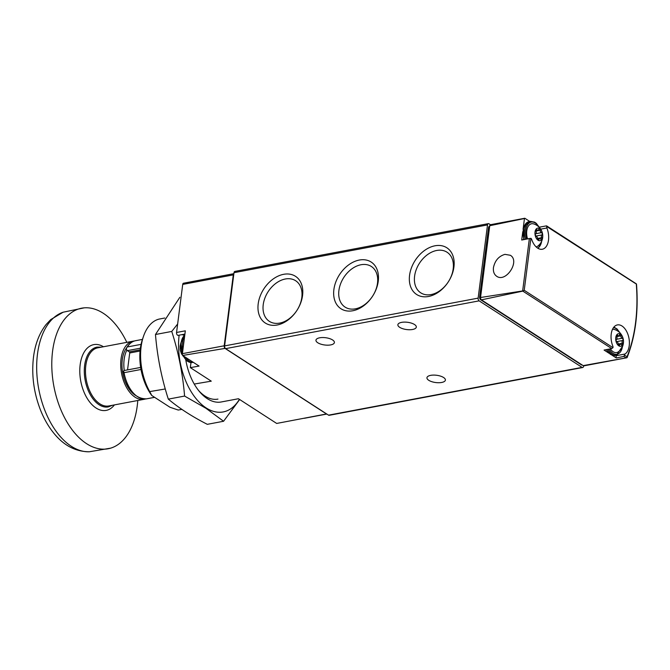 <?xml version="1.0" encoding="UTF-8"?>
<svg xmlns="http://www.w3.org/2000/svg" width="670" height="670" viewBox="0 0 670 670"><rect width="100%" height="100%" fill="white"/><g stroke="black" fill="none" stroke-linecap="round" stroke-linejoin="round"><path stroke-width="1" d="M583.821 365.812A126.806 74.077 -100.7 0 1 583.411 366.833A2.111 1.231 -100.7 0 1 582.699 367.529A2.111 1.231 -100.7 0 1 582.062 367.378L479.142 300.855A2.111 1.231 -100.7 0 1 478.137 298.125L487.517 224.911A2.111 1.231 -100.7 0 1 488.371 223.638A2.111 1.231 -100.7 0 1 489.016 223.788L490.448 224.718M582.699 367.529L329.171 415.308A2.111 1.231 -100.7 0 1 328.534 415.157L225.614 348.635A2.111 1.231 -100.7 0 1 224.618 345.904L233.997 272.682A2.111 1.231 -100.7 0 1 234.852 271.417L488.371 223.638M626.76 357.646L627.053 356.75L624.507 355.108A1.692 0.988 -100.7 0 1 624.993 354.036A15.217 8.886 -100.7 0 0 628.569 336.491A15.217 8.886 -100.7 0 0 617.405 324.916A15.217 8.886 -100.7 0 0 612.832 346.172A1.692 0.988 -100.7 0 1 612.983 347.663L524.225 290.294L522.818 291.123L481.412 299.859A2.111 1.231 -100.7 0 1 480.549 297.505L523.153 290.855M540.707 229.148L546.888 227.984A1.692 0.988 -100.7 0 1 546.728 226.502L635.637 283.619M546.888 227.984A15.217 8.886 -100.7 0 1 542.306 249.24A15.217 8.886 -100.7 0 1 531.653 239.366A1.692 0.988 -100.7 0 0 530.883 238.336L522.039 239.852A1.692 0.988 -100.7 0 0 521.712 240.028L529.367 238.545L522.675 290.738M608.98 353.232L604.072 350.058L611.727 348.584L612.983 347.663M626.45 357.83L584.207 365.795A4.229 2.471 -100.7 0 1 583.168 365.627L627.036 357.696L626.123 357.889L623.845 356.423L616.299 357.964A1.692 0.988 -100.7 0 1 616.568 355.628L624.993 354.036M489.745 225.715L524.468 218.504A2.111 1.231 -100.7 0 1 524.811 218.244L490.566 224.693A2.111 1.231 -100.7 0 0 489.745 225.715L480.549 297.505M539.308 227.18L546.318 225.891M529.819 221.485L524.811 218.244M481.412 299.859L583.168 365.627M611.936 355.142L616.299 357.964M493.447 267.615C493.045 271.584 494.117 274.466 496.671 276.266C505.992 283.016 520.322 261.015 510.339 255.278L504.962 254.357C498.781 256.166 494.946 260.58 493.447 267.615M524.468 218.504L523.086 229.266M522.776 231.72L521.712 240.028M636.483 283.979L636.324 284.407A124.846 72.93 79.3 0 1 627.053 356.75M624.507 355.108L623.845 356.423M524.225 290.294L530.883 238.336L529.367 238.545M582.188 364.991L582.046 365.016A2.111 1.231 -100.7 0 1 581.401 364.865L480.641 299.741A2.111 1.231 -100.7 0 1 479.636 297.003L488.522 227.641A2.111 1.231 -100.7 0 1 489.376 226.376L489.669 226.318M617.464 354.924A15.217 8.886 -100.7 0 1 616.568 355.628M359.313 260.052A27.805 19.732 -57.1 0 0 335.234 301.701A27.805 19.732 -57.1 0 0 373.651 294.457A27.805 19.732 -57.1 0 0 359.313 260.052M434.998 245.79A27.805 19.732 -57.1 0 0 410.919 287.438A27.805 19.732 -57.1 0 0 449.336 280.194A27.805 19.732 -57.1 0 0 434.998 245.79M283.628 274.315A27.805 19.732 -57.1 0 0 259.55 315.964A27.805 19.732 -57.1 0 0 297.966 308.719A27.805 19.732 -57.1 0 0 283.628 274.315M441.681 382.461A9.296 3.668 7.3 0 1 431.815 381.691A9.296 3.668 7.3 0 1 426.949 377.729A9.296 3.668 7.3 0 1 436.639 375.275A9.296 3.668 7.3 0 1 445.399 380.091A9.296 3.668 7.3 0 1 441.681 382.461M412.603 329.472A9.296 3.668 7.3 0 1 402.737 328.702A9.296 3.668 7.3 0 1 397.871 324.741A9.296 3.668 7.3 0 1 407.561 322.287A9.296 3.668 7.3 0 1 416.321 327.102A9.296 3.668 7.3 0 1 412.603 329.472M330.678 344.916A9.296 3.668 7.3 0 1 320.821 344.137A9.296 3.668 7.3 0 1 315.955 340.176A9.296 3.668 7.3 0 1 325.645 337.722A9.296 3.668 7.3 0 1 334.397 342.538A9.296 3.668 7.3 0 1 330.678 344.916M536.168 246.928A11.809 6.901 79.3 0 0 537.767 246.141A12.68 12.68 0 0 0 533.571 223.872A11.809 6.901 79.3 0 0 527.516 238.822M538.069 240.237A6.382 3.727 79.3 0 0 542.457 233.621A6.382 3.727 79.3 0 0 535.916 229.391A6.382 3.727 79.3 0 0 538.069 240.237M541.569 237.699A2.111 1.231 -100.7 0 1 541.93 234.919A1.189 0.695 -100.7 0 0 542.223 233.671A1.189 0.695 -100.7 0 0 541.477 232.649A2.111 1.231 -100.7 0 1 540.095 230.254A1.189 0.695 -100.7 0 0 539.157 228.897A1.189 0.695 -100.7 0 0 538.722 229.366A2.111 1.231 -100.7 0 1 537.96 230.195A2.111 1.231 -100.7 0 1 536.98 229.743A1.189 0.695 -100.7 0 0 536.436 229.492A1.189 0.695 -100.7 0 0 536.067 231.133A2.111 1.231 -100.7 0 1 535.707 233.905A1.189 0.695 -100.7 0 0 535.414 235.153A1.189 0.695 -100.7 0 0 536.159 236.175A2.111 1.231 -100.7 0 1 537.541 238.579A1.189 0.695 -100.7 0 0 538.479 239.935A1.189 0.695 -100.7 0 0 538.914 239.466A2.111 1.231 -100.7 0 1 539.677 238.629A2.111 1.231 -100.7 0 1 540.656 239.081A1.189 0.695 -100.7 0 0 541.201 239.341A1.189 0.695 -100.7 0 0 541.569 237.699L537.541 238.461M610.32 348.861A11.809 6.901 79.3 0 0 613.109 351.716A11.809 6.901 79.3 0 0 618.494 351.733A12.68 12.68 0 0 0 614.298 329.456A11.809 6.901 79.3 0 0 612.522 329.313M618.804 345.821A6.382 3.727 79.3 0 0 623.192 339.204A6.382 3.727 79.3 0 0 616.651 334.975A6.382 3.727 79.3 0 0 618.804 345.821M622.304 343.283A2.111 1.231 -100.7 0 1 622.656 340.502A1.189 0.695 -100.7 0 0 622.949 339.255A1.189 0.695 -100.7 0 0 622.204 338.233A2.111 1.231 -100.7 0 1 620.822 335.838A1.189 0.695 -100.7 0 0 619.884 334.481A1.189 0.695 -100.7 0 0 619.448 334.95A2.111 1.231 -100.7 0 1 618.686 335.779A2.111 1.231 -100.7 0 1 617.715 335.335A1.189 0.695 -100.7 0 0 617.162 335.075A1.189 0.695 -100.7 0 0 616.794 336.717A2.111 1.231 -100.7 0 1 616.433 339.497A1.189 0.695 -100.7 0 0 616.149 340.745A1.189 0.695 -100.7 0 0 616.886 341.767A2.111 1.231 -100.7 0 1 618.276 344.162A1.189 0.695 -100.7 0 0 619.214 345.519A1.189 0.695 -100.7 0 0 619.641 345.05A2.111 1.231 -100.7 0 1 620.403 344.221A2.111 1.231 -100.7 0 1 621.383 344.673A1.189 0.695 -100.7 0 0 621.936 344.924A1.189 0.695 -100.7 0 0 622.304 343.283L618.268 344.045M285.345 278.996A24.187 17.16 -57.1 0 0 264.893 298.083A24.187 17.16 -57.1 0 0 269.39 321.366A24.187 17.16 -57.1 0 0 296.936 310.369A24.187 17.16 -57.1 0 0 295.654 280.738A24.187 17.16 -57.1 0 0 285.345 278.996M436.714 250.471A24.187 17.16 -57.1 0 0 416.271 269.558A24.187 17.16 -57.1 0 0 420.76 292.84A24.187 17.16 -57.1 0 0 448.305 281.844A24.187 17.16 -57.1 0 0 447.024 252.213A24.187 17.16 -57.1 0 0 436.714 250.471M361.029 264.734A24.187 17.16 -57.1 0 0 340.586 283.82A24.187 17.16 -57.1 0 0 345.075 307.103A24.187 17.16 -57.1 0 0 372.621 296.106A24.187 17.16 -57.1 0 0 371.339 266.476A24.187 17.16 -57.1 0 0 361.029 264.734M127.543 369.899L129.712 352.973A0.846 0.494 -100.7 0 0 129.31 351.876L127.401 350.644A2.111 1.231 -100.7 0 1 126.873 350.083A2.111 1.231 -100.7 0 1 126.412 348.844L126.672 347.713C129 343.769 131.973 341.432 135.6 340.695A29.589 17.286 79.3 0 0 127.342 346.959L126.672 347.713M123.573 371.029L124.042 372.688A29.589 17.286 79.3 0 0 146.562 398.843C135.198 398.943 127.509 389.856 123.498 371.582L123.573 371.029A2.111 1.231 -100.7 0 1 124.193 370.527A2.111 1.231 -100.7 0 1 124.252 370.518A27.478 16.047 79.3 0 1 124.151 359.388A27.478 16.047 79.3 0 1 126.873 350.083M181.947 334.657A15.217 8.886 -100.7 0 1 184.3 335.528M178.429 335.276A2.111 1.231 -100.7 0 1 178.203 335.36A2.111 1.231 -100.7 0 1 176.562 332.471L182.717 284.415A2.111 1.231 -100.7 0 1 183.287 283.268L233.864 273.67M194.241 384.052L211.268 381.163L190.339 367.637L199.09 366.071L182.667 355.46A2.111 1.231 -100.7 0 1 182.399 353.668L185.322 330.821L176.562 332.471M190.983 362.562L190.339 367.637M182.667 355.46L225.045 348.4A2.111 1.231 -100.7 0 1 224.199 345.787L233.286 274.884A2.111 1.231 -100.7 0 1 233.855 273.737M225.045 348.4L326.491 413.968L276.677 423.44L238.445 398.734L221.803 401.866A46.498 27.16 -100.7 0 1 207.29 398.658A46.498 27.16 -100.7 0 1 199.484 391.607A46.498 27.16 -100.7 0 1 185.774 359.882M164.812 318.016L159.008 319.113A46.498 27.16 79.3 0 0 143.439 336.482A46.498 27.16 79.3 0 0 149.72 391.607L151.772 395.493L169.996 407.268L178.245 410.048L181.846 409.37M135.6 340.695L142.442 339.405A42.604 24.89 79.3 0 0 151.772 395.493M165.281 388.969L149.72 391.607M126.823 342.345A71.514 41.775 79.3 0 0 84.194 307.848A71.514 41.775 79.3 0 0 52.595 351.114A71.514 41.775 79.3 0 0 67.251 422.485A71.514 41.775 79.3 0 0 110.634 448.155A71.514 41.775 79.3 0 0 137.777 400.501M134.335 341.013A29.589 17.286 79.3 0 0 133.07 341.172L97.845 347.814A29.589 17.286 79.3 0 0 85.81 365.569A29.589 17.286 79.3 0 0 108.8 405.961L144.033 399.32A29.589 17.286 79.3 0 0 145.264 399.01M133.07 341.172A29.589 17.286 79.3 0 0 121.044 358.927A29.589 17.286 79.3 0 0 144.033 399.32M126.563 347.931A27.478 16.047 79.3 0 0 122.292 359.74A27.478 16.047 79.3 0 0 135.499 395.392M239.391 399.345A56.64 33.09 -100.7 0 1 206.109 407.904A56.64 33.09 -100.7 0 1 179.133 335.184M177.642 324.004L171.755 331.441C178.513 352.512 182.793 374.053 184.585 396.062L205.966 408.306L223.579 421.262L239.651 399.513M223.579 421.262L207.306 424.328C191.989 416.505 178.99 408.105 168.312 399.127C161.545 378.056 157.274 356.515 155.474 334.506L179.862 297.287M217.959 399.102A43.064 25.159 -100.7 0 1 204.953 396.045A43.064 25.159 -100.7 0 1 198.596 390.518M155.474 334.506L171.755 331.441M168.312 399.127L184.585 396.062M328.534 415.157L582.062 367.378M611.727 348.584L522.818 291.123M481.202 299.632L480.641 299.741M480.641 296.818L479.636 297.003M581.861 364.781L581.401 364.865M489.527 227.457L488.522 227.641M224.618 345.904L478.137 298.125M225.614 348.635L479.142 300.855M233.997 272.682L487.517 224.911M523.664 239.55L523.463 227.758L529.074 221.628A14.372 8.392 79.3 0 0 524.007 239.483M529.074 221.628L530.422 221.368A14.372 8.392 79.3 0 0 525.355 239.232M537.692 248.143A13.526 7.898 79.3 0 0 541.67 241.208M538.998 227.046A13.526 7.898 79.3 0 0 528.655 223.47A13.526 7.898 79.3 0 0 526.519 239.006M606.559 349.581A14.372 8.392 79.3 0 0 610.789 354.438A14.372 8.392 79.3 0 0 615.127 355.46L610.429 354.38L606.25 349.639M607.908 349.321A14.372 8.392 79.3 0 0 612.137 354.179A14.372 8.392 79.3 0 0 616.475 355.201L622.698 346.063M609.139 349.087A13.526 7.898 79.3 0 0 612.908 353.283A13.526 7.898 79.3 0 0 622.396 346.8M619.725 332.63A13.526 7.898 79.3 0 0 613.502 327.622M537.909 239.651L538.914 239.466M535.899 236.058L541.93 234.919M535.925 233.696L541.477 232.649M536.025 231.016L540.095 230.254M536.008 229.927L536.98 229.743M618.636 345.243L619.641 345.05M616.635 341.641L622.656 340.502M616.66 339.28L622.204 338.233M616.752 336.6L620.822 335.838M616.743 335.511L617.715 335.335M127.342 346.959L141.077 344.372M124.042 372.688L141.01 369.488M182.399 353.668L224.199 345.787M182.717 284.415L233.286 274.884M37.478 354.103A71.238 41.615 79.3 0 0 89.437 451.756C75.836 451.748 64.094 445.718 54.195 433.641C48.567 426.84 43.96 418.859 40.359 409.705C33.709 392.377 31.431 374.84 33.5 357.093C35.125 344.12 39.321 333.266 46.096 324.523L50.761 319.565L63.139 312.212A71.238 41.615 79.3 0 0 37.478 354.103M103.456 346.75A33.458 19.547 79.3 0 0 80.165 364.723A33.458 19.547 79.3 0 0 90.576 403.106A33.458 19.547 79.3 0 0 114.411 404.906M101.363 347.144L97.008 347.11A30.435 17.78 79.3 0 0 84.638 365.376A30.435 17.78 79.3 0 0 108.28 406.916L112.326 405.3M127.401 350.644L140.398 348.191M129.31 351.876L140.198 349.824M129.712 352.973L140.072 351.013M184.761 335.243A14.372 8.392 79.3 0 0 181.135 342.856A14.372 8.392 79.3 0 0 182.399 353.634M183.379 355.921A14.372 8.392 79.3 0 0 192.298 362.478L187.173 361.105L182.86 355.577M184.585 336.6A14.372 8.392 79.3 0 0 182.483 342.604A14.372 8.392 79.3 0 0 182.843 350.192M185.732 357.437A14.372 8.392 79.3 0 0 193.228 362.286M184.057 340.703A13.526 7.898 79.3 0 0 183.655 342.797A13.526 7.898 79.3 0 0 183.505 345.05M189.376 359.798A13.526 7.898 79.3 0 0 190.799 360.711M636.266 283.82L546.695 225.924M636.5 284.063C638.602 311.969 635.453 336.507 627.036 357.688M538.236 248.47L541.963 240.48M539.543 227.624L536.318 223.361L534.643 222.164L530.422 221.368M615.127 355.46L616.475 355.201M620.269 333.208L617.045 328.953L613.888 327.119M537.608 239.022L539.677 238.629M535.941 230.581L537.96 230.195M618.335 344.606L620.403 344.221M616.668 336.164L618.686 335.779M146.562 398.843L154.611 397.327M142.442 339.414L143.439 336.482M304.356 418.289L326.834 414.052M184.903 334.096L178.203 335.36M89.437 451.756L110.634 448.155M63.139 312.212L84.194 307.848M124.193 370.527L140.658 367.428M183.153 356.172L181.436 353.685L180.18 349.991L180.088 346.164L180.749 343.425M182.416 354.597L180.791 343.074L184.769 335.168M192.298 362.478L193.245 362.294"/></g></svg>
